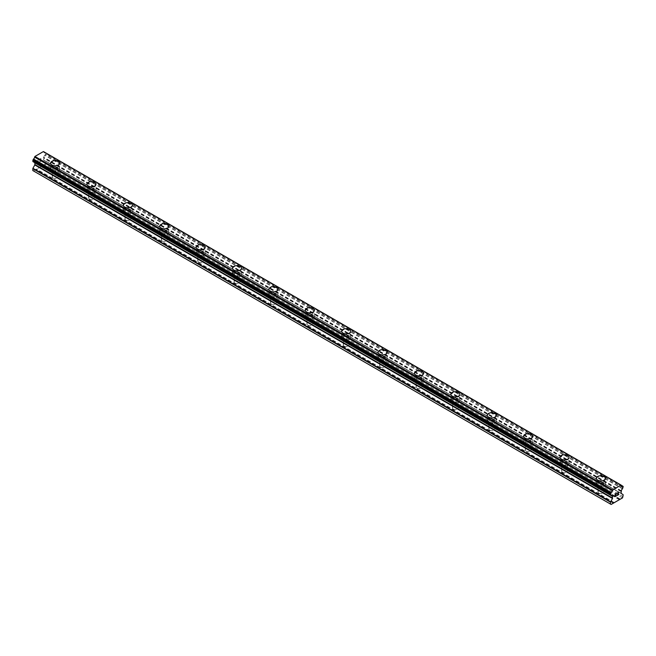 <?xml version="1.0" encoding="UTF-8"?>
<svg xmlns="http://www.w3.org/2000/svg" width="656" height="656" viewBox="0 0 656 656"><rect width="100%" height="100%" fill="white"/><g stroke="black" fill="none" stroke-linecap="round" stroke-linejoin="round"><path stroke-width="0.49" stroke-dasharray="3.28 2.46" d="M53.038 178.03A2.895 1.673 0 0 0 56.195 178.391A2.895 1.673 0 0 0 57.982 176.849A2.895 1.673 0 0 0 57.138 175.669A2.895 1.673 0 0 0 53.981 175.308A2.895 1.673 0 0 0 52.193 176.849A2.895 1.673 0 0 0 53.038 178.03M53.038 170.675A2.895 1.673 0 0 0 56.195 171.036A2.895 1.673 0 0 0 57.982 169.494A2.895 1.673 0 0 0 57.138 168.313A2.895 1.673 0 0 0 53.981 167.952A2.895 1.673 0 0 0 52.193 169.494A2.895 1.673 0 0 0 53.038 170.675M59.589 163.196L59.589 163.196A4.502 2.599 180 0 1 56.81 165.599A4.502 2.599 180 0 1 51.906 165.033A4.502 2.599 180 0 1 50.586 163.196L50.586 163.196M89.429 199.039A2.895 1.673 0 0 0 92.586 199.399A2.895 1.673 0 0 0 94.374 197.858A2.895 1.673 0 0 0 93.521 196.677A2.895 1.673 0 0 0 90.372 196.316A2.895 1.673 0 0 0 88.585 197.858A2.895 1.673 0 0 0 89.429 199.039M89.429 191.683A2.895 1.673 0 0 0 92.586 192.052A2.895 1.673 0 0 0 94.374 190.502A2.895 1.673 0 0 0 93.521 189.322A2.895 1.673 0 0 0 90.372 188.961A2.895 1.673 0 0 0 88.585 190.502A2.895 1.673 0 0 0 89.429 191.683M95.981 184.205L95.981 184.205A4.502 2.599 180 0 1 93.201 186.607A4.502 2.599 180 0 1 88.289 186.042A4.502 2.599 180 0 1 86.969 184.205L86.969 184.205M125.821 220.047A2.895 1.673 0 0 0 128.97 220.408A2.895 1.673 0 0 0 130.757 218.866A2.895 1.673 0 0 0 129.913 217.685A2.895 1.673 0 0 0 126.756 217.325A2.895 1.673 0 0 0 124.968 218.866A2.895 1.673 0 0 0 125.821 220.047M125.821 212.692A2.895 1.673 0 0 0 128.97 213.061A2.895 1.673 0 0 0 130.757 211.511A2.895 1.673 0 0 0 129.913 210.33A2.895 1.673 0 0 0 126.756 209.969A2.895 1.673 0 0 0 124.968 211.511A2.895 1.673 0 0 0 125.821 212.692M132.364 205.213L132.364 205.213A4.502 2.599 180 0 1 129.585 207.616A4.502 2.599 180 0 1 124.681 207.05A4.502 2.599 180 0 1 123.361 205.213L123.361 205.213M162.204 241.055A2.895 1.673 0 0 0 165.361 241.416A2.895 1.673 0 0 0 167.149 239.875A2.895 1.673 0 0 0 166.296 238.694A2.895 1.673 0 0 0 163.147 238.333A2.895 1.673 0 0 0 161.36 239.875A2.895 1.673 0 0 0 162.204 241.055M162.204 233.7A2.895 1.673 0 0 0 165.361 234.069A2.895 1.673 0 0 0 167.149 232.519A2.895 1.673 0 0 0 166.296 231.338A2.895 1.673 0 0 0 163.147 230.978A2.895 1.673 0 0 0 161.36 232.519A2.895 1.673 0 0 0 162.204 233.7M168.756 226.222L168.756 226.222A4.502 2.599 180 0 1 165.976 228.624A4.502 2.599 180 0 1 161.073 228.058A4.502 2.599 180 0 1 159.752 226.222L159.752 226.222M198.596 262.064A2.895 1.673 0 0 0 201.753 262.425A2.895 1.673 0 0 0 203.532 260.883A2.895 1.673 0 0 0 202.688 259.702A2.895 1.673 0 0 0 199.531 259.341A2.895 1.673 0 0 0 197.743 260.883A2.895 1.673 0 0 0 198.596 262.064M198.596 254.708A2.895 1.673 0 0 0 201.753 255.077A2.895 1.673 0 0 0 203.532 253.528A2.895 1.673 0 0 0 202.688 252.347A2.895 1.673 0 0 0 199.531 251.986A2.895 1.673 0 0 0 197.743 253.528A2.895 1.673 0 0 0 198.596 254.708M205.148 247.23L205.148 247.23A4.502 2.599 180 0 1 202.368 249.633A4.502 2.599 180 0 1 197.456 249.067A4.502 2.599 180 0 1 196.136 247.23L196.136 247.23M234.979 283.072A2.895 1.673 0 0 0 238.136 283.433A2.895 1.673 0 0 0 239.924 281.891A2.895 1.673 0 0 0 239.079 280.711A2.895 1.673 0 0 0 235.922 280.35A2.895 1.673 0 0 0 234.135 281.891A2.895 1.673 0 0 0 234.979 283.072M234.979 275.717A2.895 1.673 0 0 0 238.136 276.086A2.895 1.673 0 0 0 239.924 274.536A2.895 1.673 0 0 0 239.079 273.355A2.895 1.673 0 0 0 235.922 272.994A2.895 1.673 0 0 0 234.135 274.536A2.895 1.673 0 0 0 234.979 275.717M241.531 268.238L241.531 268.238A4.502 2.599 180 0 1 238.751 270.641A4.502 2.599 180 0 1 233.848 270.083A4.502 2.599 180 0 1 232.527 268.238L232.527 268.238M271.371 304.081A2.895 1.673 0 0 0 274.528 304.441A2.895 1.673 0 0 0 276.315 302.9A2.895 1.673 0 0 0 275.463 301.719A2.895 1.673 0 0 0 272.314 301.358A2.895 1.673 0 0 0 270.526 302.9A2.895 1.673 0 0 0 271.371 304.081M271.371 296.725A2.895 1.673 0 0 0 274.528 297.094A2.895 1.673 0 0 0 276.315 295.544A2.895 1.673 0 0 0 275.463 294.364A2.895 1.673 0 0 0 272.314 294.003A2.895 1.673 0 0 0 270.526 295.544A2.895 1.673 0 0 0 271.371 296.725M277.923 289.247L277.923 289.247A4.502 2.599 180 0 1 275.143 291.649A4.502 2.599 180 0 1 270.231 291.092A4.502 2.599 180 0 1 268.911 289.247L268.911 289.247M307.762 325.089A2.895 1.673 0 0 0 310.911 325.45A2.895 1.673 0 0 0 312.699 323.908A2.895 1.673 0 0 0 311.854 322.727A2.895 1.673 0 0 0 308.697 322.367A2.895 1.673 0 0 0 306.91 323.908A2.895 1.673 0 0 0 307.762 325.089M307.762 317.734A2.895 1.673 0 0 0 310.911 318.103A2.895 1.673 0 0 0 312.699 316.553A2.895 1.673 0 0 0 311.854 315.372A2.895 1.673 0 0 0 308.697 315.011A2.895 1.673 0 0 0 306.91 316.553A2.895 1.673 0 0 0 307.762 317.734M314.306 310.255L314.306 310.255A4.502 2.599 180 0 1 311.526 312.658A4.502 2.599 180 0 1 306.623 312.1A4.502 2.599 180 0 1 305.302 310.255L305.302 310.255M344.146 346.097A2.895 1.673 0 0 0 347.303 346.458A2.895 1.673 0 0 0 349.09 344.917A2.895 1.673 0 0 0 348.238 343.736A2.895 1.673 0 0 0 345.089 343.375A2.895 1.673 0 0 0 343.301 344.917A2.895 1.673 0 0 0 344.146 346.097M344.146 338.742A2.895 1.673 0 0 0 347.303 339.111A2.895 1.673 0 0 0 349.09 337.561A2.895 1.673 0 0 0 348.238 336.38A2.895 1.673 0 0 0 345.089 336.02A2.895 1.673 0 0 0 343.301 337.561A2.895 1.673 0 0 0 344.146 338.742M350.698 331.264L350.698 331.264A4.502 2.599 180 0 1 347.918 333.666A4.502 2.599 180 0 1 343.014 333.109A4.502 2.599 180 0 1 341.694 331.264L341.694 331.264M380.537 367.106A2.895 1.673 0 0 0 383.686 367.467A2.895 1.673 0 0 0 385.474 365.925A2.895 1.673 0 0 0 384.629 364.744A2.895 1.673 0 0 0 381.472 364.383A2.895 1.673 0 0 0 379.685 365.925A2.895 1.673 0 0 0 380.537 367.106M380.537 359.759A2.895 1.673 0 0 0 383.686 360.119A2.895 1.673 0 0 0 385.474 358.57A2.895 1.673 0 0 0 384.629 357.389A2.895 1.673 0 0 0 381.472 357.028A2.895 1.673 0 0 0 379.685 358.57A2.895 1.673 0 0 0 380.537 359.759M387.089 352.272L387.089 352.272A4.502 2.599 180 0 1 384.309 354.675A4.502 2.599 180 0 1 379.398 354.117A4.502 2.599 180 0 1 378.077 352.272L378.077 352.272M416.921 388.114A2.895 1.673 0 0 0 420.078 388.475A2.895 1.673 0 0 0 421.865 386.933A2.895 1.673 0 0 0 421.021 385.753A2.895 1.673 0 0 0 417.864 385.392A2.895 1.673 0 0 0 416.076 386.933A2.895 1.673 0 0 0 416.921 388.114M416.921 380.767A2.895 1.673 0 0 0 420.078 381.128A2.895 1.673 0 0 0 421.865 379.578A2.895 1.673 0 0 0 421.021 378.397A2.895 1.673 0 0 0 417.864 378.036A2.895 1.673 0 0 0 416.076 379.578A2.895 1.673 0 0 0 416.921 380.767M423.473 373.28L423.473 373.28A4.502 2.599 180 0 1 420.693 375.683A4.502 2.599 180 0 1 415.789 375.125A4.502 2.599 180 0 1 414.469 373.28L414.469 373.28M453.312 409.123A2.895 1.673 0 0 0 456.469 409.483A2.895 1.673 0 0 0 458.257 407.942A2.895 1.673 0 0 0 457.404 406.761A2.895 1.673 0 0 0 454.247 406.4A2.895 1.673 0 0 0 452.468 407.942A2.895 1.673 0 0 0 453.312 409.123M453.312 401.775A2.895 1.673 0 0 0 456.469 402.136A2.895 1.673 0 0 0 458.257 400.586A2.895 1.673 0 0 0 457.404 399.406A2.895 1.673 0 0 0 454.247 399.045A2.895 1.673 0 0 0 452.468 400.586A2.895 1.673 0 0 0 453.312 401.775M459.864 394.289L459.864 394.289A4.502 2.599 180 0 1 457.084 396.691A4.502 2.599 180 0 1 452.173 396.134A4.502 2.599 180 0 1 450.852 394.289L450.852 394.289M489.704 430.131A2.895 1.673 0 0 0 492.853 430.492A2.895 1.673 0 0 0 494.64 428.95A2.895 1.673 0 0 0 493.796 427.769A2.895 1.673 0 0 0 490.639 427.409A2.895 1.673 0 0 0 488.851 428.95A2.895 1.673 0 0 0 489.704 430.131M489.704 422.784A2.895 1.673 0 0 0 492.853 423.145A2.895 1.673 0 0 0 494.64 421.595A2.895 1.673 0 0 0 493.796 420.414A2.895 1.673 0 0 0 490.639 420.053A2.895 1.673 0 0 0 488.851 421.595A2.895 1.673 0 0 0 489.704 422.784M496.248 415.297L496.248 415.297A4.502 2.599 180 0 1 493.468 417.7A4.502 2.599 180 0 1 488.564 417.142A4.502 2.599 180 0 1 487.244 415.297L487.244 415.297M526.087 451.139A2.895 1.673 0 0 0 529.244 451.508A2.895 1.673 0 0 0 531.032 449.959A2.895 1.673 0 0 0 530.179 448.778A2.895 1.673 0 0 0 527.03 448.417A2.895 1.673 0 0 0 525.243 449.959A2.895 1.673 0 0 0 526.087 451.139M526.087 443.792A2.895 1.673 0 0 0 529.244 444.153A2.895 1.673 0 0 0 531.032 442.603A2.895 1.673 0 0 0 530.179 441.422A2.895 1.673 0 0 0 527.03 441.062A2.895 1.673 0 0 0 525.243 442.603A2.895 1.673 0 0 0 526.087 443.792M532.639 436.314L532.639 436.306A4.502 2.599 180 0 1 532.639 436.314A4.502 2.599 180 0 1 529.859 438.708A4.502 2.599 180 0 1 524.948 438.151A4.502 2.599 180 0 1 523.636 436.314A4.502 2.599 180 0 1 523.636 436.306L523.636 436.306M562.479 472.148A2.895 1.673 0 0 0 565.628 472.517A2.895 1.673 0 0 0 567.415 470.967A2.895 1.673 0 0 0 566.571 469.786A2.895 1.673 0 0 0 563.414 469.425A2.895 1.673 0 0 0 561.626 470.967A2.895 1.673 0 0 0 562.479 472.148M562.479 464.801A2.895 1.673 0 0 0 565.628 465.161A2.895 1.673 0 0 0 567.415 463.62A2.895 1.673 0 0 0 566.571 462.431A2.895 1.673 0 0 0 563.414 462.07A2.895 1.673 0 0 0 561.626 463.62A2.895 1.673 0 0 0 562.479 464.801M569.031 457.322L569.031 457.314A4.502 2.599 180 0 1 569.031 457.322A4.502 2.599 180 0 1 566.251 459.717A4.502 2.599 180 0 1 561.339 459.159A4.502 2.599 180 0 1 560.019 457.322A4.502 2.599 180 0 1 560.019 457.314L560.019 457.314M598.862 493.156A2.895 1.673 0 0 0 602.019 493.525A2.895 1.673 0 0 0 603.807 491.975A2.895 1.673 0 0 0 602.962 490.795A2.895 1.673 0 0 0 599.805 490.434A2.895 1.673 0 0 0 598.018 491.975A2.895 1.673 0 0 0 598.862 493.156M598.862 485.809A2.895 1.673 0 0 0 602.019 486.17A2.895 1.673 0 0 0 603.807 484.628A2.895 1.673 0 0 0 602.962 483.439A2.895 1.673 0 0 0 599.805 483.078A2.895 1.673 0 0 0 598.018 484.628A2.895 1.673 0 0 0 598.862 485.809M605.414 478.331L605.414 478.322A4.502 2.599 180 0 1 605.414 478.331A4.502 2.599 180 0 1 602.634 480.725A4.502 2.599 180 0 1 597.731 480.167A4.502 2.599 180 0 1 596.411 478.331A4.502 2.599 180 0 1 596.411 478.322L596.411 478.331M597.731 486.465A4.502 2.599 0 0 0 602.634 487.023A4.502 2.599 0 0 0 605.414 484.628A4.502 2.599 0 0 0 604.094 482.783A4.502 2.599 0 0 0 599.19 482.226A4.502 2.599 0 0 0 596.411 484.628A4.502 2.599 0 0 0 597.731 486.465M597.731 480.799A4.502 2.599 0 0 0 602.634 481.356A4.502 2.599 0 0 0 605.414 478.954A4.502 2.599 0 0 0 604.094 477.117A4.502 2.599 0 0 0 599.19 476.559A4.502 2.599 0 0 0 596.411 478.954A4.502 2.599 0 0 0 597.731 480.799M561.339 465.457A4.502 2.599 0 0 0 566.251 466.014A4.502 2.599 0 0 0 569.031 463.62A4.502 2.599 0 0 0 567.711 461.775A4.502 2.599 0 0 0 562.799 461.217A4.502 2.599 0 0 0 560.019 463.62A4.502 2.599 0 0 0 561.339 465.457M561.339 459.79A4.502 2.599 0 0 0 566.251 460.348A4.502 2.599 0 0 0 569.031 457.945A4.502 2.599 0 0 0 567.711 456.109A4.502 2.599 0 0 0 562.799 455.551A4.502 2.599 0 0 0 560.019 457.945A4.502 2.599 0 0 0 561.339 459.79M524.948 444.448A4.502 2.599 0 0 0 529.859 445.006A4.502 2.599 0 0 0 532.639 442.603A4.502 2.599 0 0 0 531.319 440.766A4.502 2.599 0 0 0 526.415 440.209A4.502 2.599 0 0 0 523.636 442.603A4.502 2.599 0 0 0 524.948 444.448M524.948 438.782A4.502 2.599 0 0 0 529.859 439.34A4.502 2.599 0 0 0 532.639 436.937A4.502 2.599 0 0 0 531.319 435.1A4.502 2.599 0 0 0 526.415 434.534A4.502 2.599 0 0 0 523.636 436.937A4.502 2.599 0 0 0 524.948 438.782M488.564 423.44A4.502 2.599 0 0 0 493.468 423.997A4.502 2.599 0 0 0 496.248 421.595A4.502 2.599 0 0 0 494.927 419.758A4.502 2.599 0 0 0 490.024 419.2A4.502 2.599 0 0 0 487.244 421.595A4.502 2.599 0 0 0 488.564 423.44M488.564 417.774A4.502 2.599 0 0 0 493.468 418.331A4.502 2.599 0 0 0 496.248 415.929A4.502 2.599 0 0 0 494.927 414.092A4.502 2.599 0 0 0 490.024 413.526A4.502 2.599 0 0 0 487.244 415.929A4.502 2.599 0 0 0 488.564 417.774M452.173 402.431A4.502 2.599 0 0 0 457.084 402.989A4.502 2.599 0 0 0 459.864 400.586A4.502 2.599 0 0 0 458.544 398.75A4.502 2.599 0 0 0 453.632 398.192A4.502 2.599 0 0 0 450.852 400.586A4.502 2.599 0 0 0 452.173 402.431M452.173 396.765A4.502 2.599 0 0 0 457.084 397.323A4.502 2.599 0 0 0 459.864 394.92A4.502 2.599 0 0 0 458.544 393.083A4.502 2.599 0 0 0 453.632 392.518A4.502 2.599 0 0 0 450.852 394.92A4.502 2.599 0 0 0 452.173 396.765M415.789 381.423A4.502 2.599 0 0 0 420.693 381.981A4.502 2.599 0 0 0 423.473 379.578A4.502 2.599 0 0 0 422.152 377.741A4.502 2.599 0 0 0 417.249 377.184A4.502 2.599 0 0 0 414.469 379.578A4.502 2.599 0 0 0 415.789 381.423M415.789 375.749A4.502 2.599 0 0 0 420.693 376.314A4.502 2.599 0 0 0 423.473 373.912A4.502 2.599 0 0 0 422.152 372.075A4.502 2.599 0 0 0 417.249 371.509A4.502 2.599 0 0 0 414.469 373.912A4.502 2.599 0 0 0 415.789 375.749M379.398 360.415A4.502 2.599 0 0 0 384.309 360.972A4.502 2.599 0 0 0 387.089 358.57A4.502 2.599 0 0 0 385.769 356.733A4.502 2.599 0 0 0 380.857 356.175A4.502 2.599 0 0 0 378.077 358.57A4.502 2.599 0 0 0 379.398 360.415M379.398 354.74A4.502 2.599 0 0 0 384.309 355.306A4.502 2.599 0 0 0 387.089 352.903A4.502 2.599 0 0 0 385.769 351.067A4.502 2.599 0 0 0 380.857 350.501A4.502 2.599 0 0 0 378.077 352.903A4.502 2.599 0 0 0 379.398 354.74M343.014 339.406A4.502 2.599 0 0 0 347.918 339.964A4.502 2.599 0 0 0 350.698 337.561A4.502 2.599 0 0 0 349.377 335.724A4.502 2.599 0 0 0 344.474 335.159A4.502 2.599 0 0 0 341.694 337.561A4.502 2.599 0 0 0 343.014 339.406M343.014 333.732A4.502 2.599 0 0 0 347.918 334.298A4.502 2.599 0 0 0 350.698 331.895A4.502 2.599 0 0 0 349.377 330.058A4.502 2.599 0 0 0 344.474 329.492A4.502 2.599 0 0 0 341.694 331.895A4.502 2.599 0 0 0 343.014 333.732M306.623 318.398A4.502 2.599 0 0 0 311.526 318.955A4.502 2.599 0 0 0 314.306 316.553A4.502 2.599 0 0 0 312.986 314.716A4.502 2.599 0 0 0 308.082 314.15A4.502 2.599 0 0 0 305.302 316.553A4.502 2.599 0 0 0 306.623 318.398M306.623 312.723A4.502 2.599 0 0 0 311.526 313.289A4.502 2.599 0 0 0 314.306 310.887A4.502 2.599 0 0 0 312.986 309.05A4.502 2.599 0 0 0 308.082 308.484A4.502 2.599 0 0 0 305.302 310.887A4.502 2.599 0 0 0 306.623 312.723M270.231 297.389A4.502 2.599 0 0 0 275.143 297.947A4.502 2.599 0 0 0 277.923 295.544A4.502 2.599 0 0 0 276.602 293.708A4.502 2.599 0 0 0 271.691 293.142A4.502 2.599 0 0 0 268.911 295.544A4.502 2.599 0 0 0 270.231 297.389M270.231 291.715A4.502 2.599 0 0 0 275.143 292.281A4.502 2.599 0 0 0 277.923 289.878A4.502 2.599 0 0 0 276.602 288.041A4.502 2.599 0 0 0 271.691 287.476A4.502 2.599 0 0 0 268.911 289.878A4.502 2.599 0 0 0 270.231 291.715M233.848 276.373A4.502 2.599 0 0 0 238.751 276.939A4.502 2.599 0 0 0 241.531 274.536A4.502 2.599 0 0 0 240.211 272.699A4.502 2.599 0 0 0 235.307 272.133A4.502 2.599 0 0 0 232.527 274.536A4.502 2.599 0 0 0 233.848 276.373M233.848 270.707A4.502 2.599 0 0 0 238.751 271.272A4.502 2.599 0 0 0 241.531 268.87A4.502 2.599 0 0 0 240.211 267.033A4.502 2.599 0 0 0 235.307 266.467A4.502 2.599 0 0 0 232.527 268.87A4.502 2.599 0 0 0 233.848 270.707M197.456 255.364A4.502 2.599 0 0 0 202.368 255.93A4.502 2.599 0 0 0 205.148 253.528A4.502 2.599 0 0 0 203.827 251.691A4.502 2.599 0 0 0 198.916 251.125A4.502 2.599 0 0 0 196.136 253.528A4.502 2.599 0 0 0 197.456 255.364M197.456 249.698A4.502 2.599 0 0 0 202.368 250.264A4.502 2.599 0 0 0 205.148 247.861A4.502 2.599 0 0 0 203.827 246.025A4.502 2.599 0 0 0 198.916 245.459A4.502 2.599 0 0 0 196.136 247.861A4.502 2.599 0 0 0 197.456 249.698M161.073 234.356A4.502 2.599 0 0 0 165.976 234.922A4.502 2.599 0 0 0 168.756 232.519A4.502 2.599 0 0 0 167.436 230.682A4.502 2.599 0 0 0 162.532 230.117A4.502 2.599 0 0 0 159.752 232.519A4.502 2.599 0 0 0 161.073 234.356M161.073 228.69A4.502 2.599 0 0 0 165.976 229.256A4.502 2.599 0 0 0 168.756 226.853A4.502 2.599 0 0 0 167.436 225.016A4.502 2.599 0 0 0 162.532 224.45A4.502 2.599 0 0 0 159.752 226.853A4.502 2.599 0 0 0 161.073 228.69M124.681 213.348A4.502 2.599 0 0 0 129.585 213.913A4.502 2.599 0 0 0 132.364 211.511A4.502 2.599 0 0 0 131.052 209.674A4.502 2.599 0 0 0 126.141 209.108A4.502 2.599 0 0 0 123.361 211.511A4.502 2.599 0 0 0 124.681 213.348M124.681 207.681A4.502 2.599 0 0 0 129.585 208.247A4.502 2.599 0 0 0 132.364 205.845A4.502 2.599 0 0 0 131.052 204.008A4.502 2.599 0 0 0 126.141 203.442A4.502 2.599 0 0 0 123.361 205.845A4.502 2.599 0 0 0 124.681 207.681M88.289 192.339A4.502 2.599 0 0 0 93.201 192.905A4.502 2.599 0 0 0 95.981 190.502A4.502 2.599 0 0 0 94.661 188.666A4.502 2.599 0 0 0 89.749 188.1A4.502 2.599 0 0 0 86.969 190.502A4.502 2.599 0 0 0 88.289 192.339M88.289 186.673A4.502 2.599 0 0 0 93.201 187.239A4.502 2.599 0 0 0 95.981 184.836A4.502 2.599 0 0 0 94.661 182.999A4.502 2.599 0 0 0 89.749 182.434A4.502 2.599 0 0 0 86.969 184.836A4.502 2.599 0 0 0 88.289 186.673M51.906 171.331A4.502 2.599 0 0 0 56.81 171.897A4.502 2.599 0 0 0 59.589 169.494A4.502 2.599 0 0 0 58.269 167.657A4.502 2.599 0 0 0 53.366 167.091A4.502 2.599 0 0 0 50.586 169.494A4.502 2.599 0 0 0 51.906 171.331M51.906 165.665A4.502 2.599 0 0 0 56.81 166.23A4.502 2.599 0 0 0 59.589 163.828A4.502 2.599 0 0 0 58.269 161.991A4.502 2.599 0 0 0 53.366 161.425A4.502 2.599 0 0 0 50.586 163.828A4.502 2.599 0 0 0 51.906 165.665M615.894 494.796L615.246 495.165M616.435 495.731L615.246 496.412M616.443 493.23L615.09 494.009L615.098 496.682M617.37 493.378L618.6 492.238M618.821 494.353L617.55 495.083M618.452 492.361L617.23 495.444M40.746 158.76L40.746 159.834L40.754 158.76L39.565 159.449L40.746 158.76M40.746 160.007L40.746 161.081L40.754 160.015M40.746 161.081L39.557 161.77L40.754 161.081M39.557 161.95L40.902 161.171L40.902 158.49L39.557 159.269L40.91 158.498L40.91 161.171L39.565 161.95M37.941 160.203L37.909 162.901L37.917 160.228M37.909 162.901L38.064 160.482L37.917 162.901M32.8 170.544L33.481 170.937L44.854 164.377L45.535 163.196L45.535 161.294L43.501 159.949L43.714 157.251A1.804 1.041 -60 0 1 44.805 155.357L45.535 154.053L45.453 152.815L44.805 152.528A1.804 1.041 -60 0 1 44.075 152.536A1.804 1.041 -60 0 1 43.714 151.897L43.419 151.552M32.882 161.581L33.53 161.868A1.804 1.041 -60 0 1 34.26 161.86A1.804 1.041 -60 0 1 34.629 162.499L34.907 162.754M621.142 485.096L43.632 151.675L621.298 485.186M619.354 499.708L41.689 166.198M614.311 502.627L36.646 169.117M619.584 499.314L41.918 165.804M620.133 499.003L42.468 165.492M620.355 499.134L42.689 165.624M622.519 497.888L44.854 164.377M623.2 496.707L45.535 163.196M623.093 494.575L45.428 161.064M621.166 493.46L43.501 159.949L621.166 493.46M621.257 491.016L43.591 157.506M621.371 490.762L43.714 157.251M623.118 486.326L45.453 152.815M621.38 485.317L44.961 152.528L621.38 485.317M44.805 152.528L621.371 485.407L43.714 151.897M33.53 161.868L611.195 495.378L34.629 162.499M612.409 496.125L34.834 162.663L612.319 496.075M34.694 162.598L611.13 495.395L34.743 162.614M611.146 504.448L33.481 170.937M613.311 503.201L35.645 169.691M613.532 502.808L35.867 169.297M614.082 502.496L36.416 168.986M623.2 494.813L45.535 161.294M621.06 493.23L43.394 159.711M621.06 491.524L43.394 158.014M621.166 491.172L43.501 157.661M622.47 488.868L44.805 155.357M622.626 488.687L44.961 155.177M623.118 487.834L45.453 154.324M623.2 487.564L45.535 154.053M623.2 486.506L45.535 152.996M57.982 176.849L57.982 169.494M94.374 197.858L94.374 190.502M130.757 218.866L130.757 211.511M167.149 239.875L167.149 232.519M203.532 260.883L203.532 253.528M239.924 281.891L239.924 274.536M276.315 302.9L276.315 295.544M312.699 323.908L312.699 316.553M349.09 344.917L349.09 337.561M385.474 365.925L385.474 358.57M421.865 386.933L421.865 379.578M458.257 407.942L458.257 400.586M494.64 428.95L494.64 421.595M531.032 449.959L531.032 442.603M567.415 470.967L567.415 463.62M603.807 491.975L603.807 484.628M605.414 484.628L605.414 478.954M569.031 463.62L569.031 457.945M532.639 442.603L532.639 436.937M496.248 421.595L496.248 415.929M459.864 400.586L459.864 394.92M423.473 379.578L423.473 373.912M387.089 358.57L387.089 352.903M350.698 337.561L350.698 331.895M314.306 316.553L314.306 310.887M277.923 295.544L277.923 289.878M241.531 274.536L241.531 268.87M205.148 253.528L205.148 247.861M168.756 232.519L168.756 226.853M132.364 211.511L132.364 205.845M95.981 190.502L95.981 184.836M59.589 169.494L59.589 163.828M50.586 169.494L50.586 163.828M86.969 190.502L86.969 184.836M123.361 211.511L123.361 205.845M159.752 232.519L159.752 226.853M196.136 253.528L196.136 247.861M232.527 274.536L232.527 268.87M268.911 295.544L268.911 289.878M305.302 316.553L305.302 310.887M341.694 337.561L341.694 331.895M378.077 358.57L378.077 352.903M414.469 379.578L414.469 373.912M450.852 400.586L450.852 394.92M487.244 421.595L487.244 415.929M523.636 442.603L523.636 436.937M560.019 463.62L560.019 457.945M596.411 484.628L596.411 478.954M598.018 491.975L598.018 484.628M561.626 470.967L561.626 463.62M525.243 449.959L525.243 442.603M488.851 428.95L488.851 421.595M452.468 407.942L452.468 400.586M416.076 386.933L416.076 379.578M379.685 365.925L379.685 358.57M343.301 344.917L343.301 337.561M306.91 323.908L306.91 316.553M270.526 302.9L270.526 295.544M234.135 281.891L234.135 274.536M197.743 260.883L197.743 253.528M161.36 239.875L161.36 232.519M124.968 218.866L124.968 211.511M88.585 197.858L88.585 190.502M52.193 176.849L52.193 169.494M621.74 486.047L44.075 152.536M611.925 495.37L34.26 161.86"/><path stroke-width="0.98" d="M58.269 161.36A4.502 2.599 180 0 1 59.589 163.196A4.502 2.599 180 0 1 56.81 165.591A4.502 2.599 180 0 1 51.906 165.033A4.502 2.599 180 0 1 50.586 163.196A4.502 2.599 180 0 1 53.366 160.794A4.502 2.599 180 0 1 58.269 161.36M50.586 163.196A4.502 2.599 180 0 1 53.366 160.794A4.502 2.599 180 0 1 58.269 161.351A4.502 2.599 180 0 1 59.589 163.196M86.969 184.205A4.502 2.599 180 0 1 89.749 181.802A4.502 2.599 180 0 1 94.661 182.36A4.502 2.599 180 0 1 95.981 184.205A4.502 2.599 180 0 1 93.201 186.607A4.502 2.599 180 0 1 88.289 186.042A4.502 2.599 180 0 1 86.969 184.205A4.502 2.599 180 0 1 89.757 181.802A4.502 2.599 180 0 1 94.661 182.368A4.502 2.599 180 0 1 95.981 184.205M123.361 205.213A4.502 2.599 180 0 1 126.141 202.811A4.502 2.599 180 0 1 131.052 203.368A4.502 2.599 180 0 1 132.364 205.213A4.502 2.599 180 0 1 129.585 207.616A4.502 2.599 180 0 1 124.681 207.05A4.502 2.599 180 0 1 123.361 205.213A4.502 2.599 180 0 1 126.141 202.811A4.502 2.599 180 0 1 131.052 203.376A4.502 2.599 180 0 1 132.364 205.213M159.752 226.222A4.502 2.599 180 0 1 162.532 223.819A4.502 2.599 180 0 1 167.436 224.377A4.502 2.599 180 0 1 168.756 226.222A4.502 2.599 180 0 1 165.976 228.624A4.502 2.599 180 0 1 161.073 228.058A4.502 2.599 180 0 1 159.752 226.222A4.502 2.599 180 0 1 162.532 223.819A4.502 2.599 180 0 1 167.436 224.385A4.502 2.599 180 0 1 168.756 226.222M196.136 247.23A4.502 2.599 180 0 1 198.916 244.827A4.502 2.599 180 0 1 203.827 245.385A4.502 2.599 180 0 1 205.148 247.23A4.502 2.599 180 0 1 202.368 249.633A4.502 2.599 180 0 1 197.456 249.067A4.502 2.599 180 0 1 196.136 247.23A4.502 2.599 180 0 1 198.924 244.827A4.502 2.599 180 0 1 203.827 245.393A4.502 2.599 180 0 1 205.148 247.23M232.527 268.238A4.502 2.599 180 0 1 235.307 265.836A4.502 2.599 180 0 1 240.211 266.402A4.502 2.599 180 0 1 241.531 268.238A4.502 2.599 180 0 1 238.751 270.641A4.502 2.599 180 0 1 233.848 270.075A4.502 2.599 180 0 1 232.527 268.238A4.502 2.599 180 0 1 235.307 265.836A4.502 2.599 180 0 1 240.211 266.402A4.502 2.599 180 0 1 241.531 268.238M268.911 289.247A4.502 2.599 180 0 1 271.691 286.844A4.502 2.599 180 0 1 276.602 287.41A4.502 2.599 180 0 1 277.923 289.247A4.502 2.599 180 0 1 275.143 291.649A4.502 2.599 180 0 1 270.231 291.084A4.502 2.599 180 0 1 268.911 289.247A4.502 2.599 180 0 1 271.699 286.844A4.502 2.599 180 0 1 276.602 287.41A4.502 2.599 180 0 1 277.923 289.247M305.302 310.255A4.502 2.599 180 0 1 308.082 307.853A4.502 2.599 180 0 1 312.986 308.418A4.502 2.599 180 0 1 314.306 310.255A4.502 2.599 180 0 1 311.526 312.658A4.502 2.599 180 0 1 306.623 312.092A4.502 2.599 180 0 1 305.302 310.255A4.502 2.599 180 0 1 308.082 307.853A4.502 2.599 180 0 1 312.986 308.418A4.502 2.599 180 0 1 314.306 310.255M341.694 331.264A4.502 2.599 180 0 1 344.474 328.861A4.502 2.599 180 0 1 349.377 329.427A4.502 2.599 180 0 1 350.698 331.264A4.502 2.599 180 0 1 347.918 333.666A4.502 2.599 180 0 1 343.014 333.1A4.502 2.599 180 0 1 341.694 331.264A4.502 2.599 180 0 1 344.474 328.861A4.502 2.599 180 0 1 349.377 329.427A4.502 2.599 180 0 1 350.698 331.264M378.077 352.272A4.502 2.599 180 0 1 380.857 349.869A4.502 2.599 180 0 1 385.769 350.435A4.502 2.599 180 0 1 387.089 352.272A4.502 2.599 180 0 1 384.309 354.675A4.502 2.599 180 0 1 379.398 354.109A4.502 2.599 180 0 1 378.077 352.272A4.502 2.599 180 0 1 380.865 349.869A4.502 2.599 180 0 1 385.769 350.435A4.502 2.599 180 0 1 387.089 352.272M414.469 373.28A4.502 2.599 180 0 1 417.249 370.878A4.502 2.599 180 0 1 422.152 371.444A4.502 2.599 180 0 1 423.473 373.28A4.502 2.599 180 0 1 420.693 375.683A4.502 2.599 180 0 1 415.789 375.117A4.502 2.599 180 0 1 414.469 373.28A4.502 2.599 180 0 1 417.249 370.878A4.502 2.599 180 0 1 422.152 371.444A4.502 2.599 180 0 1 423.473 373.28M450.852 394.289A4.502 2.599 180 0 1 453.632 391.886A4.502 2.599 180 0 1 458.544 392.452A4.502 2.599 180 0 1 459.864 394.289A4.502 2.599 180 0 1 457.084 396.691A4.502 2.599 180 0 1 452.173 396.126A4.502 2.599 180 0 1 450.852 394.289A4.502 2.599 180 0 1 453.64 391.894A4.502 2.599 180 0 1 458.544 392.452A4.502 2.599 180 0 1 459.864 394.289M487.244 415.297A4.502 2.599 180 0 1 490.024 412.895A4.502 2.599 180 0 1 494.927 413.46A4.502 2.599 180 0 1 496.248 415.297A4.502 2.599 180 0 1 493.468 417.7A4.502 2.599 180 0 1 488.564 417.134A4.502 2.599 180 0 1 487.244 415.297A4.502 2.599 180 0 1 490.024 412.903A4.502 2.599 180 0 1 494.927 413.46A4.502 2.599 180 0 1 496.248 415.297M523.636 436.306A4.502 2.599 180 0 1 526.415 433.903A4.502 2.599 180 0 1 531.319 434.469A4.502 2.599 180 0 1 532.639 436.306A4.502 2.599 180 0 1 529.859 438.708A4.502 2.599 180 0 1 524.948 438.142A4.502 2.599 180 0 1 523.636 436.306A4.502 2.599 180 0 1 526.415 433.911A4.502 2.599 180 0 1 531.319 434.469A4.502 2.599 180 0 1 532.639 436.306M560.019 457.314A4.502 2.599 180 0 1 562.799 454.911A4.502 2.599 180 0 1 567.711 455.477A4.502 2.599 180 0 1 569.031 457.314A4.502 2.599 180 0 1 566.251 459.717A4.502 2.599 180 0 1 561.339 459.151A4.502 2.599 180 0 1 560.019 457.314A4.502 2.599 180 0 1 562.799 454.92A4.502 2.599 180 0 1 567.711 455.477A4.502 2.599 180 0 1 569.031 457.314M596.411 478.322A4.502 2.599 180 0 1 599.19 475.92A4.502 2.599 180 0 1 604.094 476.486A4.502 2.599 180 0 1 605.414 478.322A4.502 2.599 180 0 1 602.634 480.725A4.502 2.599 180 0 1 597.731 480.159A4.502 2.599 180 0 1 596.411 478.322A4.502 2.599 180 0 1 599.19 475.928A4.502 2.599 180 0 1 604.094 476.486A4.502 2.599 180 0 1 605.414 478.322M615.254 494.099L615.254 495.165L615.246 494.099L616.435 493.41L615.254 494.099M615.254 495.165L615.894 494.796M615.254 495.346L615.254 496.42L615.246 495.346M615.254 496.42L616.435 495.731M615.098 496.682L616.435 495.903L615.098 496.682L615.098 494.009L616.435 493.238M617.37 493.369L618.6 492.238M618.608 493.025L618.28 493.714L618.6 493.025M618.28 493.714L617.558 495.083L618.272 493.714M617.558 495.083L618.821 494.353M617.23 495.444L618.821 494.534L617.23 495.452L618.559 492.779L618.255 492.369L617.526 493.287L617.624 492.845L618.452 492.361M611.195 495.378A1.804 1.041 -60 0 1 611.925 495.37A1.804 1.041 -60 0 1 612.286 496.01L610.465 494.919L611.195 492.549A1.804 1.041 -60 0 0 612.286 490.655L612.581 489.966L621.084 485.063L621.371 485.407A1.804 1.041 -60 0 0 621.74 486.047A1.804 1.041 -60 0 0 622.47 486.039L623.2 486.506L622.47 488.868A1.804 1.041 -60 0 0 621.371 490.762L621.06 493.23L623.2 494.813L622.519 497.888L611.146 504.448L610.465 504.054L610.465 502.16L612.499 498.47L34.834 164.959L32.907 168.289L32.8 170.544L610.465 504.054M612.499 498.47L612.286 496.01M34.907 162.754L34.834 164.959M33.374 161.868L611.039 495.378L33.374 161.868M621.084 485.063L43.419 151.552L34.916 156.456L34.629 157.145A1.804 1.041 -60 0 1 33.53 159.039L32.882 161.581L610.547 495.091M622.626 486.039L621.38 485.317L622.626 486.039M612.581 489.966L34.916 156.456M612.286 490.655L34.629 157.145M622.47 486.039L621.371 485.407M612.368 490.344L34.702 156.833M611.195 492.549L33.53 159.039M611.039 492.73L33.374 159.219M610.547 493.591L32.882 160.08M610.465 493.853L32.8 160.343M610.465 494.919L32.8 161.409M612.606 496.412L34.94 162.901M612.606 498.109L34.94 164.599M610.572 501.799L32.907 168.289M610.465 502.16L32.8 168.649"/></g></svg>
